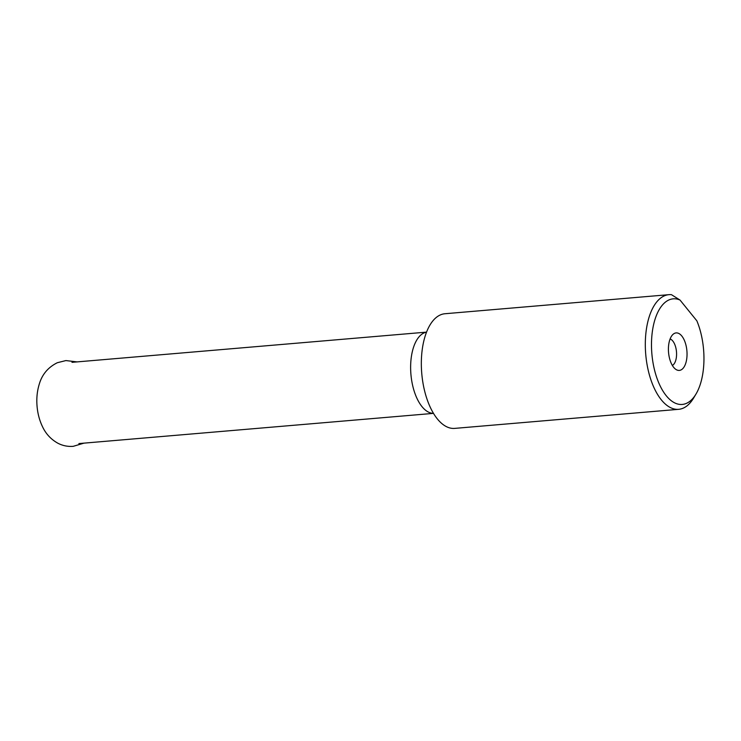 <?xml version="1.0" encoding="UTF-8"?>
<svg xmlns="http://www.w3.org/2000/svg" width="741" height="741" viewBox="0 0 741 741"><rect width="100%" height="100%" fill="white"/><g stroke="black" fill="none" stroke-linecap="round" stroke-linejoin="round"><path stroke-width="1.11" d="M680.766 370.046A18.821 9.207 -94.9 0 1 676.264 369.648A18.821 9.207 -94.9 0 1 668.549 352.438A18.821 9.207 -94.9 0 1 673.245 334.172A18.821 9.207 -94.9 0 1 686.24 346.343A18.821 9.207 -94.9 0 1 680.766 370.046M696.855 320.825L680.025 300.059A53 25.935 85.1 0 0 652.997 362.655A53 25.935 85.1 0 0 695.947 394.129A53 25.935 85.1 0 0 696.855 320.825M668.91 294.668L444.933 313.739A57.529 28.158 85.1 0 0 440.506 314.86A57.529 28.158 85.1 0 0 422.24 378.049A57.529 28.158 85.1 0 0 454.696 428.391L678.673 409.319A57.529 28.158 -94.9 0 1 646.217 358.968A57.529 28.158 -94.9 0 1 664.482 295.789A57.529 28.158 -94.9 0 1 668.91 294.668A57.529 28.158 -94.9 0 1 671.466 294.686L680.025 300.059M695.947 394.129L693.576 398.102A57.529 28.158 -94.9 0 1 678.673 409.319M672.356 365.452A13.588 6.65 85.1 0 0 676.477 351.762A13.588 6.65 85.1 0 0 670.105 338.961M433.457 413.348A40.774 19.951 -94.9 0 1 411.172 376.817A40.774 19.951 -94.9 0 1 424.213 332.857A40.774 19.951 -94.9 0 1 426.547 332.163M78.898 443.572L433.476 413.376M71.979 362.33L426.557 332.125M83.955 443.146L73.22 446.332C67.792 446.74 62.679 445.712 57.9 443.238C50.999 439.394 45.868 433.883 42.506 426.696C39.477 420.369 37.661 413.524 37.05 406.133C36.402 398.51 37.124 391.239 39.208 384.329C42.042 374.483 48.091 367.286 57.335 362.72L65.912 360.571L77.036 361.895"/></g></svg>
